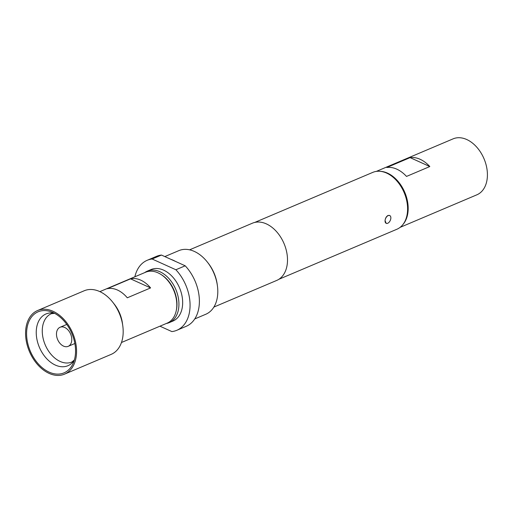 <?xml version="1.0" encoding="UTF-8"?>
<svg xmlns="http://www.w3.org/2000/svg" width="513" height="513" viewBox="0 0 513 513"><rect width="100%" height="100%" fill="white"/><g stroke="black" fill="none" stroke-linecap="round" stroke-linejoin="round"><path stroke-width="0.77" d="M63.522 346.115A10.363 7.054 -113 0 0 68.171 346.346A10.363 7.054 -113 0 0 71.653 337.785A10.363 7.054 -113 0 0 68.652 330.705A10.363 7.054 -113 0 0 64.728 327.486A10.363 7.054 -113 0 0 60.079 327.262A10.363 7.054 -113 0 0 56.693 336.432A10.363 7.054 -113 0 0 63.522 346.115M52.999 312.539A33.165 22.572 -113 0 0 51.287 311.84A33.165 22.572 -113 0 0 26.612 332.334A33.165 22.572 -113 0 0 49.145 372.13A33.165 22.572 -113 0 0 73.141 363.384A33.165 22.572 -113 0 0 52.999 312.539M386.193 223.322L385.071 220.648A4.284 2.527 -65.6 0 1 388.206 215.569A4.284 2.527 -65.6 0 1 389.726 215.518A4.284 2.527 -65.6 0 1 390.848 218.192A4.284 2.527 -65.6 0 1 389.13 222.206A4.284 2.527 -65.6 0 1 386.193 223.322A4.284 2.527 -65.6 0 1 385.071 220.648C385.321 218.198 386.295 216.473 387.988 215.473L389.726 215.518M121.459 342.511L167.2 323.113A27.638 18.808 -113 0 0 176.754 306.877A27.638 18.808 -113 0 0 176.498 300.285L176.421 299.759A26.253 17.865 -113 0 0 168.822 281.836L168.495 281.419A27.638 18.808 -113 0 0 145.628 272.223L99.881 291.621M176.498 300.285A27.638 18.808 -113 0 0 168.495 281.419M150.591 287.921L127.288 297.803A27.638 18.808 -113 0 0 107.23 288.723L130.539 278.841A27.638 18.808 67 0 1 150.591 287.921L130.539 278.841M64.561 374.137L111.167 354.374A34.544 23.508 -113 0 0 123.107 334.078A34.544 23.508 -113 0 0 122.787 325.838L122.427 323.209A27.638 18.808 -113 0 0 114.425 304.344L112.783 302.253A34.544 23.508 -113 0 0 84.196 290.768L37.59 310.525A34.544 23.508 -113 0 0 25.65 330.827A34.544 23.508 -113 0 0 37.827 364.858A34.544 23.508 -113 0 0 64.561 374.137A34.544 23.508 -113 0 0 76.495 353.842A34.544 23.508 -113 0 0 64.317 319.811A34.544 23.508 -113 0 0 37.59 310.525M122.787 325.838A34.544 23.508 -113 0 0 112.783 302.253M144.743 272.602A27.984 19.045 67 0 1 147.353 271.114A27.984 19.045 67 0 1 159.902 271.736A27.984 19.045 67 0 1 178.344 297.873A27.984 19.045 67 0 1 169.2 322.645A27.984 19.045 67 0 1 166.321 323.491M147.353 271.114L151.085 269.537A27.984 19.045 67 0 1 163.634 270.159A27.984 19.045 67 0 1 182.077 296.29A27.984 19.045 67 0 1 172.932 321.061L169.2 322.645M406.501 176.427A30.402 20.687 -113 0 0 386.789 167.501L410.099 157.619A30.402 20.687 67 0 1 429.811 166.545L406.501 176.427M380.204 171.316A30.402 20.687 67 0 1 408.111 210.561A30.402 20.687 67 0 1 402.82 224.662M376.35 171.393L453.114 138.85A30.402 20.687 67 0 1 476.635 147.019A30.402 20.687 67 0 1 487.35 176.966A30.402 20.687 67 0 1 476.846 194.825L400.089 227.374M398.306 182.666L398.633 183.083A29.504 20.078 67 0 1 407.175 203.225L407.245 203.757A30.883 21.02 -113 0 0 398.306 182.666A30.883 21.02 -113 0 0 386.603 173.08A30.883 21.02 -113 0 0 372.752 172.394L254.743 222.43M278.854 279.303L396.863 229.266A30.883 21.02 -113 0 0 407.245 203.757M194.735 318.945L205.79 314.257A34.544 23.508 -113 0 0 217.403 285.722A34.544 23.508 -113 0 0 207.406 262.137A34.544 23.508 -113 0 0 194.312 251.415A34.544 23.508 -113 0 0 178.819 250.645L164.82 256.583M159.953 326.191L171.874 331.584A38 25.862 -113 0 0 176.844 330.282L186.161 326.332A38 25.862 -113 0 0 185.199 265.805L175.6 261.457A34.544 23.508 -113 0 0 173.336 260.309A34.544 23.508 -113 0 0 171.053 259.405L161.46 255.057A38 25.862 -113 0 0 156.497 256.359L147.173 260.309A38 25.862 -113 0 0 134.874 276.783M217.403 285.722L217.223 284.407A31.094 21.161 -113 0 0 208.227 263.182L207.406 262.137M213.876 307.075L276.687 280.444A31.094 21.161 -113 0 0 286.85 252.922A31.094 21.161 -113 0 0 266.356 223.886A31.094 21.161 -113 0 0 252.415 223.193L189.598 249.825M185.199 265.805L175.876 269.755L152.137 259.007A38 25.862 -113 0 0 147.173 260.309M176.844 330.282A38 25.862 -113 0 0 175.876 269.755M152.137 259.007L161.46 255.057M175.6 261.457L171.053 259.405M429.811 166.545L410.099 157.619M176.305 310.365A26.599 18.102 -113 0 0 161.12 274.545M54.622 313.34L51.396 313.68A26.253 17.865 -113 0 0 42.816 336.919A26.253 17.865 -113 0 0 60.117 361.441A26.253 17.865 -113 0 0 71.891 362.024L74.379 359.94M74.295 360.241A28.106 19.128 67 0 1 55.353 365.083A28.106 19.128 67 0 1 36.243 333.117A28.106 19.128 67 0 1 54.346 313.193M66.767 324.421L60.079 327.262M74.853 343.505L68.171 346.346"/></g></svg>
